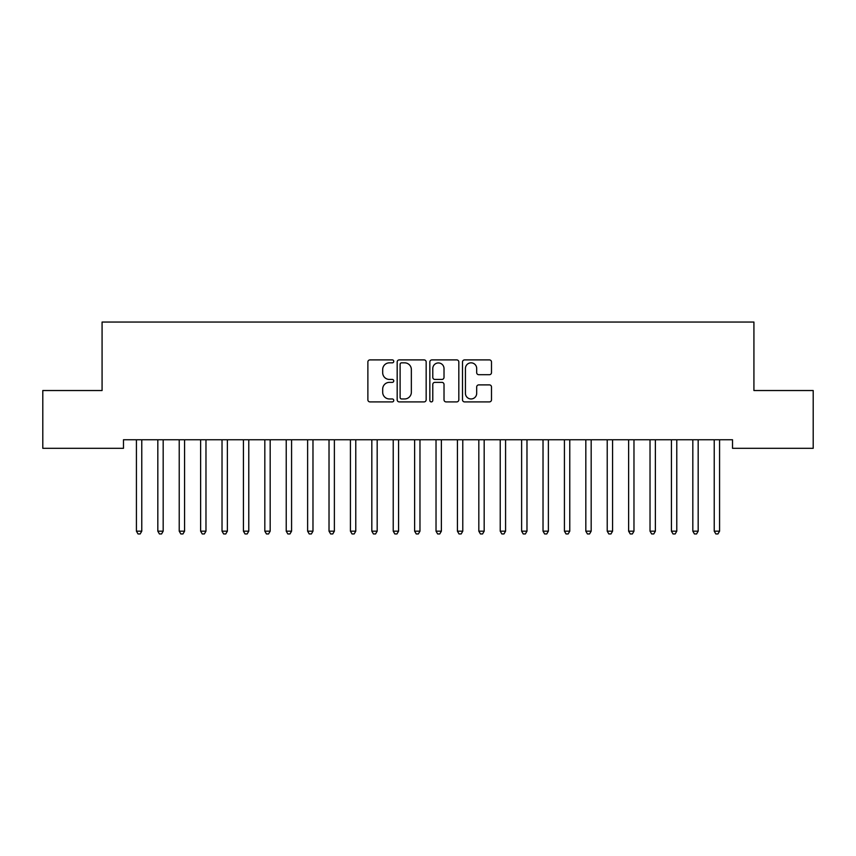 <?xml version="1.0" encoding="UTF-8"?>
<svg xmlns="http://www.w3.org/2000/svg" width="856" height="856" viewBox="0 0 856 856"><rect width="100%" height="100%" fill="white"/><g stroke="black" fill="none" stroke-linecap="round" stroke-linejoin="round"><path stroke-width="1.28" d="M393.76 361.36A1.466 1.466 0 0 0 392.294 359.895L369.974 359.895A2.097 2.097 0 0 0 367.877 361.992L367.877 399.805A2.097 2.097 0 0 0 369.974 401.903L392.294 401.903A1.466 1.466 0 0 0 393.76 400.437A1.466 1.466 0 0 0 392.294 398.96L389.405 398.96A6.72 6.72 0 0 1 382.685 392.241L382.685 389.095A6.72 6.72 0 0 1 389.405 382.365L392.294 382.365A1.466 1.466 0 0 0 393.76 380.899A1.466 1.466 0 0 0 392.294 379.433L389.405 379.433A6.72 6.72 0 0 1 382.685 372.702L382.685 369.557A6.72 6.72 0 0 1 389.405 362.837L392.294 362.837A1.466 1.466 0 0 0 393.76 361.36M489.386 374.703A2.097 2.097 0 0 0 491.494 372.606L491.494 361.992A2.097 2.097 0 0 0 489.386 359.895L464.605 359.895A2.097 2.097 0 0 0 462.497 361.992L462.497 399.805A2.097 2.097 0 0 0 464.605 401.903L489.386 401.903A2.097 2.097 0 0 0 491.494 399.805L491.494 386.987A2.097 2.097 0 0 0 489.386 384.89L478.782 384.89A2.097 2.097 0 0 0 476.685 386.987L476.685 393.343A5.618 5.618 0 0 1 471.057 398.96A5.618 5.618 0 0 1 465.439 393.343L465.439 368.455A5.618 5.618 0 0 1 471.057 362.837A5.618 5.618 0 0 1 476.685 368.455L476.685 372.606A2.097 2.097 0 0 0 478.782 374.703L489.386 374.703M732.522 439.749L123.478 439.749L123.478 448.309L42.8 448.309L42.8 390.529L102.078 390.529L102.078 322.049L753.922 322.049L753.922 390.529L813.2 390.529L813.2 448.309L732.522 448.309L732.522 439.749M426.16 361.992A2.097 2.097 0 0 0 424.062 359.895L399.271 359.895A2.097 2.097 0 0 0 397.173 361.992L397.173 399.805A2.097 2.097 0 0 0 399.271 401.903L424.062 401.903A2.097 2.097 0 0 0 426.16 399.805L426.16 361.992M431.938 359.895L456.73 359.895A2.097 2.097 0 0 1 458.827 361.992L458.827 399.805A2.097 2.097 0 0 1 456.73 401.903L446.115 401.903A2.097 2.097 0 0 1 444.018 399.805L444.018 384.472A2.097 2.097 0 0 0 441.921 382.365L434.88 382.365A2.097 2.097 0 0 0 432.783 384.472L432.783 400.437A1.466 1.466 0 0 1 431.306 401.903A1.466 1.466 0 0 1 429.84 400.437L429.84 361.992A2.097 2.097 0 0 1 431.938 359.895M401.582 362.837A1.466 1.466 0 0 0 400.116 364.303L400.116 397.494A1.466 1.466 0 0 0 401.582 398.96L404.631 398.96A6.72 6.72 0 0 0 411.351 392.241L411.351 369.557A6.72 6.72 0 0 0 404.631 362.837L401.582 362.837M444.018 368.562A5.618 5.618 0 0 0 438.4 362.944A5.618 5.618 0 0 0 432.783 368.562L432.783 377.325A2.097 2.097 0 0 0 434.88 379.433L441.921 379.433A2.097 2.097 0 0 0 444.018 377.325L444.018 368.562M136.275 440.059A2.14 2.14 0 0 1 136.425 440.861A2.14 2.14 0 0 0 136.275 440.059L136.147 439.749M142.053 439.749L141.925 440.059A2.14 2.14 0 0 0 141.775 440.861L141.775 531.169L136.425 531.169L136.425 440.861M141.775 531.169L140.17 533.951L138.03 533.951L136.425 531.169M163.175 440.861A2.14 2.14 0 0 1 163.325 440.059A2.14 2.14 0 0 0 163.175 440.861L163.175 531.169L157.825 531.169L157.825 440.861A2.14 2.14 0 0 0 157.675 440.059A2.14 2.14 0 0 1 157.825 440.861M184.575 440.861A2.14 2.14 0 0 1 184.725 440.059A2.14 2.14 0 0 0 184.575 440.861L184.575 531.169L179.225 531.169L179.225 440.861A2.14 2.14 0 0 0 179.075 440.059A2.14 2.14 0 0 1 179.225 440.861M163.175 531.169L161.57 533.951L159.43 533.951L157.825 531.169M184.575 531.169L182.97 533.951L180.83 533.951L179.225 531.169M205.975 440.861A2.14 2.14 0 0 1 206.125 440.059A2.14 2.14 0 0 0 205.975 440.861L205.975 531.169L200.625 531.169L200.625 440.861A2.14 2.14 0 0 0 200.475 440.059A2.14 2.14 0 0 1 200.625 440.861M227.375 440.861A2.14 2.14 0 0 1 227.525 440.059A2.14 2.14 0 0 0 227.375 440.861L227.375 531.169L222.025 531.169L222.025 440.861A2.14 2.14 0 0 0 221.875 440.059A2.14 2.14 0 0 1 222.025 440.861M205.975 531.169L204.37 533.951L202.23 533.951L200.625 531.169M227.375 531.169L225.77 533.951L223.63 533.951L222.025 531.169M248.775 440.861A2.14 2.14 0 0 1 248.925 440.059A2.14 2.14 0 0 0 248.775 440.861L248.775 531.169L243.425 531.169L243.425 440.861A2.14 2.14 0 0 0 243.275 440.059A2.14 2.14 0 0 1 243.425 440.861M248.775 531.169L247.17 533.951L245.03 533.951L243.425 531.169M270.175 440.861A2.14 2.14 0 0 1 270.325 440.059A2.14 2.14 0 0 0 270.175 440.861L270.175 531.169L264.825 531.169L264.825 440.861A2.14 2.14 0 0 0 264.675 440.059A2.14 2.14 0 0 1 264.825 440.861M270.175 531.169L268.57 533.951L266.43 533.951L264.825 531.169M291.575 440.861A2.14 2.14 0 0 1 291.725 440.059A2.14 2.14 0 0 0 291.575 440.861L291.575 531.169L286.225 531.169L286.225 440.861A2.14 2.14 0 0 0 286.075 440.059A2.14 2.14 0 0 1 286.225 440.861M312.975 440.861A2.14 2.14 0 0 1 313.125 440.059A2.14 2.14 0 0 0 312.975 440.861L312.975 531.169L307.625 531.169L307.625 440.861A2.14 2.14 0 0 0 307.475 440.059A2.14 2.14 0 0 1 307.625 440.861M328.875 440.059A2.14 2.14 0 0 1 329.025 440.861A2.14 2.14 0 0 0 328.875 440.059L328.747 439.749M355.775 440.861A2.14 2.14 0 0 1 355.925 440.059A2.14 2.14 0 0 0 355.775 440.861L355.775 531.169L350.425 531.169L350.425 440.861A2.14 2.14 0 0 0 350.275 440.059A2.14 2.14 0 0 1 350.425 440.861M371.675 440.059A2.14 2.14 0 0 1 371.825 440.861A2.14 2.14 0 0 0 371.675 440.059L371.547 439.749M398.575 440.861A2.14 2.14 0 0 1 398.725 440.059A2.14 2.14 0 0 0 398.575 440.861L398.575 531.169L393.225 531.169L393.225 440.861A2.14 2.14 0 0 0 393.075 440.059A2.14 2.14 0 0 1 393.225 440.861M419.975 440.861A2.14 2.14 0 0 1 420.125 440.059A2.14 2.14 0 0 0 419.975 440.861L419.975 531.169L414.625 531.169L414.625 440.861A2.14 2.14 0 0 0 414.475 440.059A2.14 2.14 0 0 1 414.625 440.861M441.375 440.861A2.14 2.14 0 0 1 441.525 440.059A2.14 2.14 0 0 0 441.375 440.861L441.375 531.169L436.025 531.169L436.025 440.861A2.14 2.14 0 0 0 435.875 440.059A2.14 2.14 0 0 1 436.025 440.861M462.775 440.861A2.14 2.14 0 0 1 462.925 440.059A2.14 2.14 0 0 0 462.775 440.861L462.775 531.169L457.425 531.169L457.425 440.861A2.14 2.14 0 0 0 457.275 440.059A2.14 2.14 0 0 1 457.425 440.861M478.675 440.059A2.14 2.14 0 0 1 478.825 440.861A2.14 2.14 0 0 0 478.675 440.059L478.547 439.749M505.575 440.861A2.14 2.14 0 0 1 505.725 440.059A2.14 2.14 0 0 0 505.575 440.861L505.575 531.169L500.225 531.169L500.225 440.861A2.14 2.14 0 0 0 500.075 440.059A2.14 2.14 0 0 1 500.225 440.861M526.975 440.861A2.14 2.14 0 0 1 527.125 440.059A2.14 2.14 0 0 0 526.975 440.861L526.975 531.169L521.625 531.169L521.625 440.861A2.14 2.14 0 0 0 521.475 440.059A2.14 2.14 0 0 1 521.625 440.861M548.375 440.861A2.14 2.14 0 0 1 548.525 440.059A2.14 2.14 0 0 0 548.375 440.861L548.375 531.169L543.025 531.169L543.025 440.861A2.14 2.14 0 0 0 542.875 440.059A2.14 2.14 0 0 1 543.025 440.861M569.775 440.861A2.14 2.14 0 0 1 569.925 440.059A2.14 2.14 0 0 0 569.775 440.861L569.775 531.169L564.425 531.169L564.425 440.861A2.14 2.14 0 0 0 564.275 440.059A2.14 2.14 0 0 1 564.425 440.861M291.575 531.169L289.97 533.951L287.83 533.951L286.225 531.169M312.975 531.169L311.37 533.951L309.23 533.951L307.625 531.169M334.653 439.749L334.525 440.059A2.14 2.14 0 0 0 334.375 440.861L334.375 531.169L329.025 531.169L329.025 440.861M334.375 531.169L332.77 533.951L330.63 533.951L329.025 531.169M355.775 531.169L354.17 533.951L352.03 533.951L350.425 531.169M377.453 439.749L377.325 440.059A2.14 2.14 0 0 0 377.175 440.861L377.175 531.169L371.825 531.169L371.825 440.861M377.175 531.169L375.57 533.951L373.43 533.951L371.825 531.169M398.575 531.169L396.97 533.951L394.83 533.951L393.225 531.169M419.975 531.169L418.37 533.951L416.23 533.951L414.625 531.169M441.375 531.169L439.77 533.951L437.63 533.951L436.025 531.169M462.775 531.169L461.17 533.951L459.03 533.951L457.425 531.169M484.453 439.749L484.325 440.059A2.14 2.14 0 0 0 484.175 440.861L484.175 531.169L478.825 531.169L478.825 440.861M484.175 531.169L482.57 533.951L480.43 533.951L478.825 531.169M505.575 531.169L503.97 533.951L501.83 533.951L500.225 531.169M526.975 531.169L525.37 533.951L523.23 533.951L521.625 531.169M548.375 531.169L546.77 533.951L544.63 533.951L543.025 531.169M569.775 531.169L568.17 533.951L566.03 533.951L564.425 531.169M591.175 440.861A2.14 2.14 0 0 1 591.325 440.059A2.14 2.14 0 0 0 591.175 440.861L591.175 531.169L585.825 531.169L585.825 440.861A2.14 2.14 0 0 0 585.675 440.059A2.14 2.14 0 0 1 585.825 440.861M591.175 531.169L589.57 533.951L587.43 533.951L585.825 531.169M612.575 440.861A2.14 2.14 0 0 1 612.725 440.059A2.14 2.14 0 0 0 612.575 440.861L612.575 531.169L607.225 531.169L607.225 440.861A2.14 2.14 0 0 0 607.075 440.059A2.14 2.14 0 0 1 607.225 440.861M612.575 531.169L610.97 533.951L608.83 533.951L607.225 531.169M633.975 440.861A2.14 2.14 0 0 1 634.125 440.059A2.14 2.14 0 0 0 633.975 440.861L633.975 531.169L628.625 531.169L628.625 440.861A2.14 2.14 0 0 0 628.475 440.059A2.14 2.14 0 0 1 628.625 440.861M633.975 531.169L632.37 533.951L630.23 533.951L628.625 531.169M655.375 440.861A2.14 2.14 0 0 1 655.525 440.059A2.14 2.14 0 0 0 655.375 440.861L655.375 531.169L650.025 531.169L650.025 440.861A2.14 2.14 0 0 0 649.875 440.059A2.14 2.14 0 0 1 650.025 440.861M655.375 531.169L653.77 533.951L651.63 533.951L650.025 531.169M676.775 440.861A2.14 2.14 0 0 1 676.925 440.059A2.14 2.14 0 0 0 676.775 440.861L676.775 531.169L671.425 531.169L671.425 440.861A2.14 2.14 0 0 0 671.275 440.059A2.14 2.14 0 0 1 671.425 440.861M676.775 531.169L675.17 533.951L673.03 533.951L671.425 531.169M698.175 440.861A2.14 2.14 0 0 1 698.325 440.059A2.14 2.14 0 0 0 698.175 440.861L698.175 531.169L692.825 531.169L692.825 440.861A2.14 2.14 0 0 0 692.675 440.059A2.14 2.14 0 0 1 692.825 440.861M698.175 531.169L696.57 533.951L694.43 533.951L692.825 531.169M719.575 440.861A2.14 2.14 0 0 1 719.725 440.059A2.14 2.14 0 0 0 719.575 440.861L719.575 531.169L714.225 531.169L714.225 440.861A2.14 2.14 0 0 0 714.075 440.059A2.14 2.14 0 0 1 714.225 440.861M719.575 531.169L717.97 533.951L715.83 533.951L714.225 531.169"/></g></svg>

